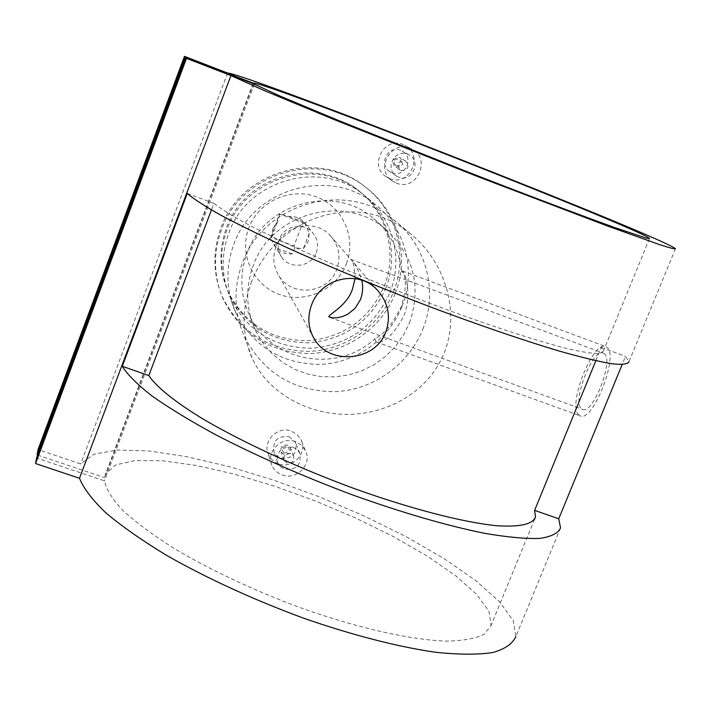 <?xml version="1.0" encoding="UTF-8"?>
<svg xmlns="http://www.w3.org/2000/svg" width="711" height="711" viewBox="0 0 711 711"><rect width="100%" height="100%" fill="white"/><g stroke="black" fill="none" stroke-linecap="round" stroke-linejoin="round"><path stroke-width="0.53" stroke-dasharray="3.56 2.67" d="M401.075 170.622C408.274 170.089 409.794 166.881 405.643 160.988L404.959 160.659C397.858 161.139 396.294 164.33 400.266 170.222L401.075 170.622M395.885 167.316C402.941 166.792 404.435 163.637 400.373 157.86L399.698 157.549C392.712 158.002 391.174 161.13 395.085 166.925L395.885 167.316M396.16 165.974C401.742 165.308 402.693 162.872 399.022 158.651C393.441 159.308 392.49 161.752 396.16 165.974M400.675 150.341C388.055 144.795 377.968 164.916 389.939 171.689L391.965 172.702C404.986 178.354 414.797 157.193 402.017 150.954L400.675 150.341M398.551 177.083L396.489 176.052C384.322 169.165 394.596 148.546 407.492 154.18L408.869 154.82C422.014 161.237 411.936 182.896 398.551 177.083M396.223 183.047C416.77 191.97 432.048 158.606 411.633 149.017L409.829 148.199C390.428 139.658 374.67 170.676 392.819 181.305L396.223 183.047M389.69 178.523C409.669 187.171 424.485 154.554 404.728 145.293L402.959 144.493C383.913 136.094 368.458 166.303 386.357 176.826L389.69 178.523M290.675 453.485C285.52 453.067 283.289 455.351 283.991 460.328L286.942 463.039C292.159 463.465 294.372 461.155 293.581 456.124L290.675 453.485M283.92 454.525L281.014 451.849C280.321 446.943 282.507 444.713 287.582 445.13L290.435 447.726C291.208 452.658 289.039 454.924 283.92 454.525M284.258 453.023C280.578 449.085 281.494 446.739 287.004 445.984C290.675 449.921 289.768 452.267 284.258 453.023M289.075 436.696L295.545 442.491C297.447 453.84 292.497 459.075 280.703 458.186L276.659 455.76L274.002 451.92C272.535 440.767 277.557 435.692 289.075 436.696M293.101 447.263L297.038 449.583L299.731 453.227C301.704 464.887 296.629 470.22 284.516 469.242L280.383 466.78L277.681 462.897C276.197 451.538 281.334 446.321 293.101 447.263M295.341 441.522C281.485 436.012 265.834 452.045 271.806 465.163C273.797 469.873 277.29 473.144 282.285 474.966C296.691 480.707 312.68 464.079 305.357 450.445L301.251 444.988L295.341 441.522M278.516 463.776C273.646 461.999 270.224 458.755 268.243 454.062C262.323 441.007 277.69 425.649 291.261 431.079L297.029 434.457L301.011 439.718C308.076 452.791 292.585 469.349 278.516 463.776M402.888 271.291L401.555 271.158C406.772 276.455 406.719 288.222 401.395 306.468C392.712 323.816 383.94 334.508 375.07 338.534L375.39 341.236L376.217 341.884C384.207 343.493 393.37 334.961 403.706 316.288C411.678 296.914 406.159 274.206 402.888 271.291M578.861 415.037C566.916 406.105 593.098 339.671 605.87 346.657L606.679 347.119C619.725 354.078 592.672 423.667 580.016 415.802L578.861 415.037M604.057 353.509C614.571 359.322 592.654 415.615 582.371 409.287L581.456 408.692C571.671 401.582 593.01 347.377 603.372 353.118L604.057 353.509M355.056 278.596C354.576 267.06 353.18 260.661 350.861 259.382L351.056 259.595C354.665 262.626 358.237 269.496 361.783 280.205M422.796 329.3C438.42 291.208 426.236 244.477 393.343 219.539C345.75 179.839 263.008 203.337 242.344 263.23C233.252 288.373 233.972 312.938 244.522 336.916C263.781 373.337 294.087 391.592 335.45 391.681C373.426 389.868 408.789 364.592 422.796 329.3M251.187 282.8C274.766 217.895 355.687 189.224 408.843 232.435C444.366 259.906 460.986 310.751 444.153 353.091C428.377 391.645 388.748 413.82 348.266 414.389C306.948 414.877 267.825 392.339 252.414 358.717C241.793 335.432 241.385 310.12 251.187 282.8M346.381 263.817C356.646 238.043 342.933 206.67 316.742 196.991C290.71 186.922 258.715 201.355 248.903 227.707C238.709 253.916 253.107 285.155 279.219 294.407C305.188 304.05 336.499 289.741 346.381 263.817M384.216 286.346C397.769 252.992 386.917 212.056 358.104 190.201C316.386 155.433 244.362 175.804 226.436 228.035C218.544 249.97 219.21 271.451 228.444 292.47C245.286 324.42 271.798 340.516 307.97 340.756C343.928 337.334 369.338 319.203 384.216 286.346M385.797 288.106C399.431 254.556 388.535 213.38 359.544 191.401C317.586 156.429 245.126 176.923 227.085 229.475C219.148 251.543 219.815 273.148 229.102 294.292C246.042 326.429 272.713 342.613 309.098 342.844C345.262 339.405 370.831 321.159 385.797 288.106M393.467 291.848C408.576 254.805 396.054 209.203 363.481 185.553C317.63 148.937 240.291 171.653 220.89 228.124C212.482 251.436 212.971 274.348 222.347 296.878C240.291 332.526 269.238 350.692 309.169 351.367C345.813 350.114 380.065 325.914 393.467 291.848M395.129 293.661C410.327 256.404 397.742 210.527 364.974 186.735C318.857 149.905 241.038 172.764 221.521 229.582C213.051 253.036 213.54 276.09 222.978 298.744C241.029 334.605 270.144 352.869 310.316 353.545C347.172 352.274 381.638 327.931 395.129 293.661M389.895 292.665C403.741 258.617 392.703 216.819 363.277 194.512C320.697 159.015 247.099 179.839 228.773 233.208C220.703 255.613 221.379 277.539 230.808 299.002C248.006 331.61 275.077 348.026 312.013 348.248C348.728 344.737 374.688 326.216 389.895 292.665M402.115 306.272C416.619 270.713 405.146 227.085 374.43 203.79C329.984 166.738 253 188.548 233.803 244.335C225.351 267.763 226.054 290.666 235.892 313.071C253.863 347.101 282.134 364.201 320.714 364.379C356.14 362.761 389.113 339.209 402.115 306.272M401.555 271.158C399.226 250.014 389.957 232.497 373.737 218.606C334.677 183.847 264.403 202.617 247.055 253.027C239.251 274.722 240.202 295.794 249.925 316.253C271.255 362.432 338.258 373.808 375.07 338.534M409.474 322.892C421.703 286.604 413.855 255.471 385.922 229.484C345.084 193.134 271.424 212.847 253.214 265.647C245.019 288.373 246.006 310.431 256.182 331.824L263.319 343.564L272.313 353.918L282.934 362.601L294.852 369.382L307.756 374.093L321.292 376.617L335.085 376.892L348.772 374.919L361.979 370.76L374.35 364.521L385.575 356.371L395.334 346.541L403.377 335.281L409.474 322.892M272.793 228.675L277.672 221.476L279.77 213.94L288.657 216.5C294.861 216.011 300.113 217.966 304.406 222.383L309.258 233.244L308.076 241.784L303.206 248.939L294.869 247.535L292.265 253.907C286.098 254.422 280.845 252.485 276.535 248.095L270.376 238.469L271.629 237.243L272.793 228.675M316.271 252.663C318.795 245.322 317.613 238.674 312.707 232.71C303.739 221.823 284.089 225.538 279.485 239.038C277.219 245.491 277.957 251.534 281.68 257.186C289.839 269.878 311.391 267.025 316.271 252.663M275.984 246.824C272.357 257.071 273.362 266.767 278.996 275.912C292.008 297.74 328.562 293.456 336.801 269.291C341.111 256.715 338.916 245.455 330.215 235.51C315.097 218.384 283.476 224.907 275.984 246.824M675.45 248.734L628.951 361.73L625.502 356.389L622.116 364.636M560.552 527.909L515.839 636.567L513.28 620.65L499.371 601.586L475.739 580.558L444.162 558.659L406.461 536.876L364.387 516.053L319.683 496.953L274.028 480.263L229.129 466.629L186.744 456.675L148.741 450.97L117.057 450.027L93.71 454.285L80.69 463.954L38.038 449.592M227.573 73.046L80.69 463.954M595.854 360.735L601.31 347.395L603.372 351.154L599.471 353.545C593.152 353.696 582.789 352.132 568.391 348.879C536.414 340.951 485.444 324.296 428.546 302.904C384.731 286.16 343.795 269.3 305.739 252.343C282.24 241.589 262.101 231.822 245.313 223.05C230.782 215.033 220.321 208.465 213.931 203.355L211.434 209.958M253.338 83.774L104.553 477.596L105.468 474.201L115.546 464.95L135.117 460.515L162.499 460.772L195.925 465.403L233.608 473.953L273.815 485.924L314.884 500.748L355.198 517.821L393.139 536.476L427.107 556.002L455.467 575.581L476.592 594.343L488.928 611.273L491.114 625.333L484.315 634.176C475.81 638.522 463.11 640.842 446.215 641.126C409.225 639.9 353.331 627.093 294.47 605.585C249.481 588.326 209.425 569.315 174.284 548.563C153.123 535.143 135.988 522.434 122.87 510.427C112.311 499.104 106.17 489.23 104.446 480.823L36.537 458.026M254.342 84.156L104.446 480.823M37.621 455.102L104.553 477.596M288.657 216.5L304.406 222.383M309.258 233.244L303.206 248.939M292.265 253.907L276.535 248.095M271.629 237.243L277.672 221.476M304.272 223.094L302.877 222.703L293.945 245.917L270.687 237.305L279.601 214.011L302.877 222.703M270.376 238.469L270.687 237.305M294.869 247.535L293.945 245.917M187.277 193.445L213.931 203.355M601.31 347.395L625.502 356.389M405.643 160.988L400.373 157.86M396.489 176.052L389.939 171.689M411.633 149.017L404.728 145.293M283.991 460.328L281.014 451.849M299.731 453.227L295.545 442.491M271.806 465.163L268.243 454.062M402.453 270.962L605.87 346.657M329.957 317.524L582.371 409.287M393.343 219.539L408.843 232.444M358.104 190.201L359.544 191.401M363.481 185.553L364.974 186.735M363.277 194.512L374.43 203.79M373.737 218.606L385.922 229.484M304.486 222.445L312.707 232.71M278.996 275.912L312.369 335.414M330.215 235.51L377.479 290.23M253.178 83.196L105.468 474.201M649.419 238.709L603.372 351.154M534.512 519.332L491.114 625.333M273.833 244.335L281.68 257.186M249.925 316.253L256.182 331.824M230.808 299.002L235.892 313.071M222.347 296.878L222.978 298.744M228.444 292.47L229.102 294.292M244.522 336.916L252.414 358.717M350.861 259.382L603.372 353.118M376.217 341.884L580.016 415.802M305.357 450.445L301.011 439.718M277.681 462.897L274.002 451.92M293.581 456.124L290.435 447.726M392.819 181.305L386.357 176.826M408.869 154.82L402.017 150.954M400.266 170.222L395.085 166.925"/><path stroke-width="1.07" d="M361.783 280.205C363.25 286.56 362.814 293.012 360.477 299.562L355.145 308.281L347.83 314.173L342.613 316.493L337.494 317.71L332.89 317.959L328.784 316.83C329.015 313.986 346.737 306.192 352.434 289.27L355.056 278.596M311.587 304.921C307.081 317.444 308.165 329.077 314.849 339.84C330.126 365.338 375.426 361.41 385.824 331.957C391.077 316.484 388.295 302.575 377.479 290.23C358.673 268.971 320.91 278.037 311.587 304.921M622.116 364.636L558.73 518.79L560.552 527.909C558.153 533.259 551.194 536.761 539.676 538.423C525.5 538.894 507.023 537.169 484.262 533.259C446.49 525.562 402.79 512.862 353.154 495.14C303.188 476.414 257.4 456.311 215.806 434.821C190.379 420.992 169.049 407.99 151.816 395.84C137.25 384.429 127.402 374.581 122.274 366.281L187.277 193.445C193.579 198.902 204.608 206.074 220.366 214.953C238.78 224.738 261.213 235.732 287.662 247.943C330.748 267.3 377.532 286.666 428.022 306.041C477.996 324.803 521.456 339.725 558.393 350.816C580.496 357.1 598.164 361.401 611.371 363.712C621.858 364.894 627.724 364.228 628.951 361.73M230.942 75.588L265.541 91.141L334.668 119.795L477.428 176.497L608.243 226.302L660.012 244.762C669.878 247.943 675.023 249.268 675.45 248.734C664.563 237.83 244.131 72.94 227.573 73.046L184.46 56.347L185.242 57.12L253.196 83.134C258.582 79.303 641.962 229.546 649.525 238.452L646.37 238.167L614.455 227.458C580.771 215.362 526.14 194.707 465.963 171.253L338.898 120.63L280.285 96.172L254.342 84.156L185.695 57.573L186.495 58.373L230.942 75.588L79.508 478.281C83.525 488.306 92.288 499.815 105.806 512.8C122.034 526.46 142.476 540.751 167.129 555.682C207.665 578.647 252.876 599.382 302.744 617.877C351.456 634.923 397.547 646.779 435.212 652.218C458.586 654.689 477.73 654.804 492.661 652.574C504.943 649.099 512.667 643.766 515.839 636.567M211.434 209.958L148.803 375.559C156.189 386.686 174.435 401.546 202.573 418.743C242.22 442.109 298.238 467.989 354.949 488.821C411.456 509.067 463.057 522.301 496.429 525.696C519.785 527.233 532.806 524.309 535.499 516.941L534.619 510.365L595.854 360.735M184.46 56.347L38.038 449.592L37.088 454.924L37.621 455.102M185.242 57.12L37.088 454.924M185.695 57.573L36.537 458.026L35.55 463.554L79.508 478.281M186.495 58.373L35.55 463.554M558.73 518.79L534.619 510.365M148.803 375.559L122.274 366.281M312.369 335.414L314.849 339.84M535.499 516.941L534.512 519.332"/></g></svg>
